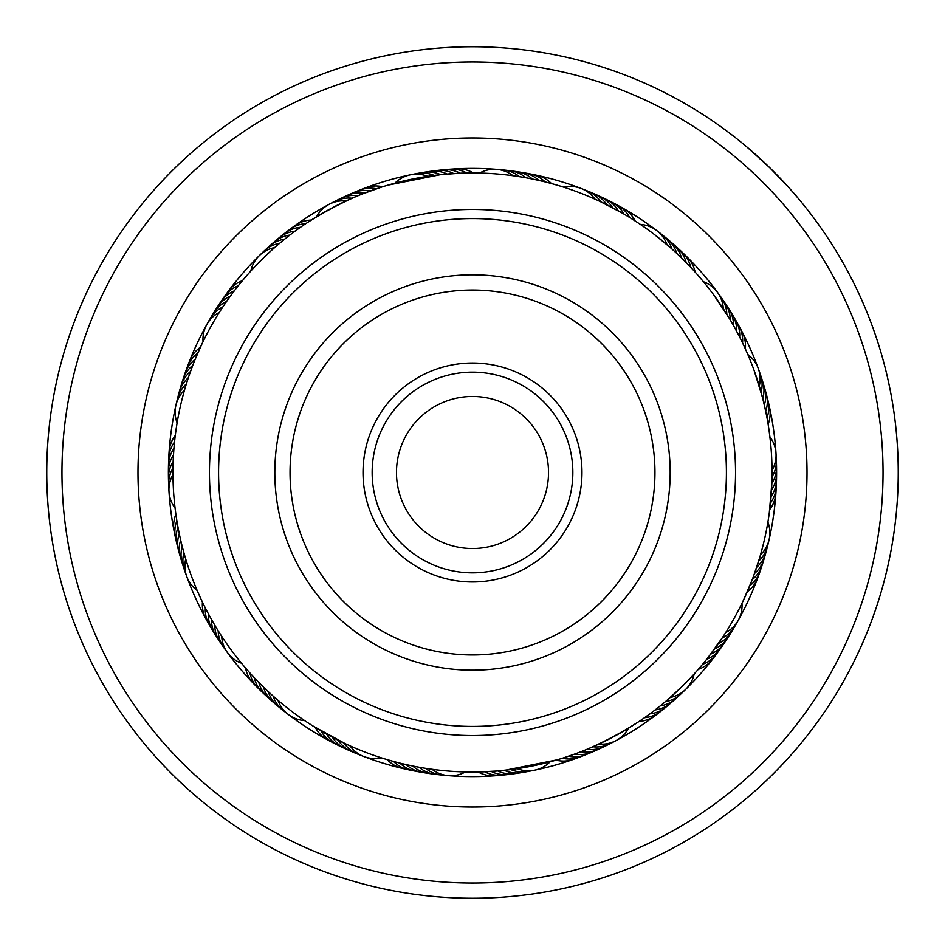 <?xml version="1.0" encoding="UTF-8"?>
<svg xmlns="http://www.w3.org/2000/svg" width="945" height="945" viewBox="0 0 945 945"><rect width="100%" height="100%" fill="white"/><g stroke="black" fill="none" stroke-linecap="round" stroke-linejoin="round"><path stroke-width="1.42" d="M396.475 472.5A76.025 76.025 0 0 0 472.5 548.525A76.025 76.025 0 0 0 548.525 472.5A76.025 76.025 0 0 0 472.5 396.475A76.025 76.025 0 0 0 396.475 472.5M787.563 186.141L795.867 195.556M794.485 193.949L791.095 190.075M786.748 185.244L777.924 175.876M787.61 186.189L769.655 167.608L746.727 146.818M693.287 108.474L689.637 106.277M700.777 673.419A304.113 304.113 0 0 1 685.775 689.283A304.113 304.113 0 0 0 700.777 673.419A304.113 304.113 0 0 1 685.775 689.283A304.113 304.113 0 0 0 738.21 620.428M738.222 620.404A304.113 304.113 0 0 0 775.999 453.293M775.999 453.257A304.113 304.113 0 0 0 758.303 368.585M758.292 368.55A304.113 304.113 0 0 0 656.751 230.556M656.728 230.545A304.113 304.113 0 0 0 581.104 188.445M581.081 188.433A304.113 304.113 0 0 0 496.704 169.356M496.668 169.356A304.113 304.113 0 0 0 410.295 174.825M410.26 174.825A304.113 304.113 0 0 0 328.966 204.392M328.943 204.415A304.113 304.113 0 0 0 259.237 255.705M259.213 255.729A304.113 304.113 0 0 0 206.801 324.56A304.113 304.113 0 0 1 244.223 271.581A304.113 304.113 0 0 0 206.801 324.56A304.113 304.113 0 0 1 210.085 318.796A30.405 30.405 -124.2 0 0 208.573 321.761M780.676 743.75A410.543 410.543 0 0 0 743.75 164.324A410.543 410.543 0 0 0 164.324 201.25A410.543 410.543 0 0 0 201.25 780.676A410.543 410.543 0 0 0 780.676 743.75M152.913 191.209A425.746 425.746 0 0 1 753.791 152.913A425.746 425.746 0 0 1 792.087 753.791A425.746 425.746 0 0 1 191.209 792.087A425.746 425.746 0 0 1 152.913 191.209M801.998 202.868L794.91 194.446M732.741 135.548L723.185 128.378M715.093 122.626L704.592 115.573M644.584 717.692A30.405 30.405 -102.9 0 0 649.239 716.924A30.405 30.405 77.1 0 0 660.85 711.266A304.113 304.113 0 0 1 616.081 740.585A304.113 304.113 0 0 0 685.751 689.307A304.113 304.113 0 0 1 660.85 711.254A30.405 30.405 77.1 0 0 663.343 709.057M174.506 441.988A30.405 30.405 28 0 0 172.037 446.005A30.405 30.405 -152 0 0 168.718 458.49A304.113 304.113 0 0 1 175.876 405.452A304.113 304.113 0 0 0 616.057 740.596A304.113 304.113 0 0 1 175.876 405.452A304.113 304.113 0 0 0 685.751 689.307A304.113 304.113 0 0 1 680.979 693.902A30.405 30.405 72.1 0 0 683.27 691.492M195.166 359.289A30.405 30.405 27.5 0 0 186.661 369.507A30.405 30.405 -152.5 0 0 184.96 373.488A304.113 304.113 0 0 1 206.79 324.584A304.113 304.113 0 0 0 175.876 405.429A304.113 304.113 0 0 1 206.79 324.584A304.113 304.113 0 0 0 175.876 405.429A304.113 304.113 0 0 1 177.412 398.979A30.405 30.405 -157.5 0 0 176.786 402.239M250.768 271.097L249.338 272.68M238.057 286.051L236.616 287.871M234.029 291.225L232.635 293.068M230.131 296.482L228.773 298.36M201.628 344.618L200.647 346.709M226.339 301.809L222.335 307.739M201.592 344.677L197.966 352.686M367.806 191.847L373.842 189.661M313.728 218.484L316.563 216.748A30.405 30.405 0 0 1 346.094 200.931M308.224 222.016L306.286 223.292C322.717 212.755 339.846 203.6 357.659 195.839M557.266 185.196L550.959 183.413M703.34 281.598L701.97 279.968M699.111 276.601L697.717 274.995M669.568 241.105A30.405 30.405 156.5 0 1 679.916 253.496A30.405 30.405 -23.5 0 1 681.522 257.938L690.311 266.868M690.334 266.892L681.121 257.548M681.144 257.572L676.372 253.036M639.741 223.989L635.607 221.248M654.129 234.301L669.863 247.165M634.272 220.386L637.485 222.488M769.891 436.673L769.643 434.641M767.683 421.553L768.746 428.156M766.501 415.115L766.903 417.229M766.915 417.265L764.21 404.425M762.107 395.979L759.296 386.032A30.405 30.405 0 0 0 747.849 354.54L747.53 353.82M744.873 347.843L746.444 351.339M742.073 603.111L742.994 601.185M743.242 600.677L751.889 580.537M753.815 575.399L759.496 558.282M760.512 554.809A30.405 30.405 0 0 0 767.907 522.124L768.805 516.419M768.486 518.557L766.903 527.783M628.697 728.099L630.516 726.977M634.249 724.626L636.044 723.468M639.718 721.023L645.14 717.302M645.104 717.314L650.443 713.463M657.366 708.195L660.803 705.454M682.503 686.105L667.536 699.855M699.099 668.41L696.571 671.304M498.452 770.919L513.702 769.195M550.947 761.599L555.719 760.252M557.243 759.815L504.973 770.281M304.952 720.811L306.723 721.992M307.196 722.311L312.216 725.559M312.701 725.854L345.303 743.691M350.04 745.865A30.405 30.405 0 0 0 381.331 757.831L386.978 759.579M384.828 758.929L393.262 761.375M197.316 590.838L198.166 592.798M199.974 596.827L200.86 598.764M205.667 608.615L206.719 610.671M208.703 614.415L209.802 616.447M243.869 666.036L245.369 667.796M215.153 625.803L216.346 627.787M248.145 670.985L249.693 672.71M477.402 172.994L479.458 173.029M433.235 171.104A30.405 30.405 -88.3 0 1 440.831 170.324A30.405 30.405 91.7 0 1 453.742 173.537L472.913 172.959M420.1 173.112A30.405 30.405 89.2 0 1 427.66 172.002A30.405 30.405 -90.8 0 1 440.689 174.648L459.813 173.218M389.482 184.688L394.915 183.176A30.405 30.405 0 0 1 427.707 176.325M438.067 174.943L446.749 174.057M387.958 185.125L440.24 174.695M621.704 212.755L599.898 201.391M615.998 209.566L623.605 213.853M610.21 206.482L617.912 210.617M558.223 185.48L563.645 187.157L558.223 185.48M604.363 203.541L612.159 207.498M551.939 183.673L560.361 186.13L551.939 183.673M600.028 201.45L606.336 204.51M726.764 305.979A30.405 30.405 155.9 0 1 730.78 312.476A30.405 30.405 -24.1 0 1 733.497 325.505L739.415 336.55M723.067 300.463A30.405 30.405 154.7 0 1 727.213 306.877A30.405 30.405 -25.3 0 1 730.225 319.835L733.226 325.009M699.772 277.369L703.446 281.728A30.405 30.405 0 0 1 723.303 308.72M728.831 317.496L725.347 311.885M698.733 276.164L701.225 279.082M713.877 295.112L729.953 319.375M769.265 513.265L771.864 482.836M771.297 493.727L770.553 502.421M771.687 487.195L771.132 495.901M769.183 431.18L769.915 436.873A30.405 30.405 0 0 1 772.041 470.315M769.242 431.629L770.565 442.78M708.431 657.07L722.783 637.084M733.084 628.957A30.405 30.405 -139.9 0 1 728.973 635.394A30.405 30.405 40.1 0 1 718.436 643.51L707.073 658.783M744.447 598.102L741.967 603.323A30.405 30.405 0 0 1 725.665 632.607M720.019 641.206L714.999 648.353M747.129 592.125L743.502 600.122L747.129 592.125M722.701 637.202L718.779 643.013M629.193 727.792L628.46 728.241A30.405 30.405 0 0 1 598.917 744.058M634.733 724.307L638.879 721.59C622.46 732.139 605.343 741.305 587.53 749.078L595.61 745.581M385.359 759.095L381.674 757.949M409.079 765.261L400.574 763.288M415.493 766.572L406.941 764.788M471.295 772.041L465.436 771.959A30.405 30.405 0 0 1 432.03 769.301M422.061 767.765L419.781 767.375M189.213 375.141L193.052 364.628M191.126 369.767L192.13 367.05M187.382 380.67L185.929 385.288M361.699 194.197L382.252 186.874M355.639 196.69L363.731 193.394M559.842 185.964L563.527 187.122M536.134 179.786L544.627 181.771M529.72 178.463L538.26 180.259M473.917 172.959L479.587 173.041A30.405 30.405 0 0 1 512.981 175.699M516.761 176.242L525.432 177.672M754.063 370.275L762.662 398.093L765.627 410.839M310.929 220.268L309.133 221.425M305.459 223.859L303.534 225.158M300.061 227.568L298.171 228.903M289.524 235.329L287.693 236.758M248.618 273.495L247.082 275.231M284.386 239.392L282.59 240.845M244.318 278.432L242.83 280.204M640.226 224.308L638.454 223.126M637.981 222.807L632.961 219.559M632.477 219.252L629.216 217.22M747.767 354.351L746.916 352.402M745.121 348.362L744.223 346.425M201.698 344.452L194.871 360.033M764.694 538.449A299.541 299.541 0 0 0 538.449 180.306A299.541 299.541 0 0 0 180.306 406.551A299.541 299.541 0 0 0 406.551 764.694A299.541 299.541 0 0 0 764.694 538.449M190.217 372.271L189.969 372.991M176.491 426.573L175.274 435.279M184.476 390.202A30.405 30.405 0 0 0 177.093 422.887L176.16 428.794M752.444 579.072L750.047 585.168M756.839 566.728L754.712 572.93M176.821 520.506L175.758 513.43M172.959 471.153L173.124 462.377M182.397 547.108L182.976 549.352M201.332 599.756L202.313 601.847M198.615 593.791L199.56 595.905M179.408 534.362L179.893 536.63M178.132 527.948L178.57 530.216M175.983 515.025L176.29 517.057M175.132 508.54L175.38 510.572M313.138 726.138L315.11 727.366M307.633 722.594L309.57 723.858M259.355 682.975L260.985 684.617M254.807 678.262L256.402 679.939M250.366 673.454L251.925 675.167M241.79 663.555L243.16 665.197M575.34 753.838L581.494 751.511M562.948 758.067L575.363 753.826M698.709 668.859L700.103 667.241M694.374 673.75L695.792 672.167M175.841 514.033L175.073 508.103A30.405 30.405 0 0 1 172.959 474.662M173.053 464.562L173.419 455.833M173.301 458.018L173.856 449.3M173.691 451.474L174.435 442.78M174.223 444.953L175.156 436.271M175.711 431.948L177.022 423.313M345.161 743.632L338.853 740.585M340.814 741.553L333.03 737.596M518.332 772.975A30.405 30.405 -72.6 0 1 502.185 772.667A30.405 30.405 107.4 0 1 497.767 770.978L478.843 771.982M467.81 772.006L465.755 771.97M698.06 669.615L694.185 673.962A30.405 30.405 0 0 1 670.288 697.457M762.969 562.003A30.405 30.405 43.2 0 1 755.669 576.403A30.405 30.405 -136.8 0 1 752.232 579.639L744.861 597.193M517.269 768.687A30.405 30.405 0 0 0 550.073 761.824M425.557 768.344A30.405 30.405 -75.7 0 0 437.452 774.298A30.405 30.405 104.3 0 0 445.036 775.207M419.107 767.245A30.405 30.405 105.6 0 0 430.861 773.471A30.405 30.405 -74.4 0 0 438.433 774.534M412.681 766.017A30.405 30.405 106.8 0 0 424.293 772.478A30.405 30.405 -73.2 0 0 431.841 773.707M406.279 764.635A30.405 30.405 -71.9 0 0 417.749 771.356A30.405 30.405 108.1 0 0 425.262 772.75M399.912 763.123A30.405 30.405 -70.7 0 0 411.24 770.092A30.405 30.405 109.3 0 0 418.718 771.652M393.569 761.457A30.405 30.405 110.6 0 0 404.743 768.675A30.405 30.405 -69.4 0 0 412.185 770.399M387.273 759.674A30.405 30.405 111.8 0 0 398.294 767.127A30.405 30.405 -68.2 0 0 405.688 769.017M594.948 199.123A30.405 30.405 0 0 0 563.645 187.157M274.688 247.555A30.405 30.405 0 0 0 250.803 271.05M185.716 558.991A30.405 30.405 0 0 0 197.162 590.471M277.995 700.304A30.405 30.405 0 0 0 304.656 720.61M592.952 746.763A30.405 30.405 -108.4 0 0 606.182 745.345A30.405 30.405 71.6 0 0 613.057 741.99M722.11 638.099A30.405 30.405 -141.1 0 0 732.47 629.748A30.405 30.405 38.9 0 0 736.438 623.227M772.018 476.859A30.405 30.405 -173.9 0 0 776.223 464.243A30.405 30.405 6.1 0 0 776.034 456.6M726.823 314.236A30.405 30.405 153.4 0 0 723.539 301.349A30.405 30.405 -26.6 0 0 719.251 295.029M600.89 201.864A30.405 30.405 120.7 0 0 591.157 192.792A30.405 30.405 -59.3 0 0 584.128 189.791M434.192 175.416A30.405 30.405 88 0 0 421.104 173.053A30.405 30.405 -92 0 0 413.567 174.329M279.649 243.29A30.405 30.405 55.2 0 0 267.364 248.37A30.405 30.405 -124.8 0 0 261.718 253.52M186.342 383.93A30.405 30.405 22.5 0 0 178.759 394.856A30.405 30.405 -157.5 0 0 177.412 398.967A304.113 304.113 0 0 1 182.869 379.795A30.405 30.405 -153.7 0 0 182.031 383.02M183.885 552.695A30.405 30.405 -10.2 0 0 183.413 565.996A30.405 30.405 169.8 0 0 185.74 573.272M273.07 696.004A30.405 30.405 -42.9 0 0 279.85 707.451A30.405 30.405 137.1 0 0 285.744 712.306M586.939 749.326A30.405 30.405 72.9 0 0 600.193 748.192A30.405 30.405 -107.1 0 0 607.127 745.003M771.852 483.403A30.405 30.405 7.4 0 0 776.329 470.882A30.405 30.405 -172.6 0 0 776.306 463.239M606.773 204.734A30.405 30.405 -58.1 0 0 597.24 195.461A30.405 30.405 121.9 0 0 590.282 192.308M284.705 239.132A30.405 30.405 -123.5 0 0 272.314 243.94A30.405 30.405 56.5 0 0 266.549 248.96M188.35 377.705A30.405 30.405 -156.2 0 0 180.519 388.454A30.405 30.405 23.8 0 0 178.392 395.79M182.208 546.375A30.405 30.405 171 0 0 181.44 559.653A30.405 30.405 -9 0 0 183.613 566.976M268.226 691.586A30.405 30.405 138.3 0 0 274.759 703.174A30.405 30.405 -41.7 0 0 280.547 708.159M580.856 751.759A30.405 30.405 74.1 0 0 594.133 750.921A30.405 30.405 -105.9 0 0 601.138 747.885M714.633 648.849A30.405 30.405 41.4 0 0 725.347 640.958A30.405 30.405 -138.6 0 0 729.599 634.615M771.533 489.947A30.405 30.405 8.7 0 0 776.294 477.52A30.405 30.405 -171.3 0 0 776.436 469.878M612.596 207.735A30.405 30.405 -56.8 0 0 603.264 198.249A30.405 30.405 123.2 0 0 596.378 194.942M447.209 174.022A30.405 30.405 -89.5 0 0 434.239 171.092A30.405 30.405 90.5 0 0 426.656 172.037M289.855 235.081A30.405 30.405 -122.3 0 0 277.358 239.628A30.405 30.405 57.7 0 0 271.487 244.519M190.488 371.515A30.405 30.405 -155 0 0 182.432 382.099A30.405 30.405 25 0 0 180.141 389.387M180.66 540.008A30.405 30.405 172.3 0 0 179.597 553.274A30.405 30.405 -7.7 0 0 181.617 560.645M263.49 687.074A30.405 30.405 139.6 0 0 269.762 698.804A30.405 30.405 -40.4 0 0 275.444 703.907M574.725 754.063A30.405 30.405 -104.6 0 0 588.014 753.508A30.405 30.405 75.4 0 0 595.09 750.625M710.723 654.094A30.405 30.405 -137.4 0 0 721.614 646.451A30.405 30.405 42.6 0 0 725.996 640.19M771.085 496.479A30.405 30.405 -170.1 0 0 776.105 484.159A30.405 30.405 9.9 0 0 776.424 476.528M736.651 331.246A30.405 30.405 157.2 0 0 734.218 318.158A30.405 30.405 -22.8 0 0 730.343 311.578M618.349 210.853A30.405 30.405 124.5 0 0 609.23 201.167A30.405 30.405 -55.5 0 0 605.485 199.005M605.473 199.005A30.405 30.405 -55.5 0 0 602.414 197.718M295.088 231.147A30.405 30.405 59 0 0 282.484 235.411A30.405 30.405 -121 0 0 276.519 240.184M192.768 365.372A30.405 30.405 26.3 0 0 184.476 375.779A30.405 30.405 -153.7 0 0 182.869 379.795A304.113 304.113 0 0 1 184.96 373.488A30.405 30.405 -152.5 0 0 184.051 376.689M179.255 533.618A30.405 30.405 -6.5 0 0 177.908 546.848A30.405 30.405 173.5 0 0 179.763 554.266M258.847 682.455A30.405 30.405 -39.2 0 0 264.872 694.315A30.405 30.405 140.8 0 0 270.435 699.548M568.547 756.224A30.405 30.405 -103.4 0 0 581.848 755.976A30.405 30.405 76.6 0 0 588.983 753.236M706.695 659.256A30.405 30.405 -136.1 0 0 717.751 651.849A30.405 30.405 43.9 0 0 722.275 645.695M770.494 503A30.405 30.405 -168.8 0 0 775.786 490.786A30.405 30.405 11.2 0 0 776.258 483.167M739.675 337.046A30.405 30.405 158.4 0 0 737.525 323.922A30.405 30.405 -21.6 0 0 735.623 320.036M735.623 320.024A30.405 30.405 -21.6 0 0 733.804 317.248M624.031 214.102A30.405 30.405 125.7 0 0 615.124 204.226A30.405 30.405 -54.3 0 0 608.391 200.623M460.274 173.207A30.405 30.405 93 0 0 447.446 169.698A30.405 30.405 -87 0 0 443.122 169.816M443.11 169.816A30.405 30.405 -87 0 0 439.827 170.313M300.404 227.32A30.405 30.405 60.2 0 0 287.717 231.324A30.405 30.405 -119.8 0 0 281.645 235.955M177.991 527.192A30.405 30.405 -5.2 0 0 176.349 540.398A30.405 30.405 174.8 0 0 178.038 547.84M254.311 677.742A30.405 30.405 -37.9 0 0 260.076 689.732A30.405 30.405 142.1 0 0 265.521 695.083M562.322 758.256A30.405 30.405 77.9 0 0 575.635 758.292A30.405 30.405 -102.1 0 0 582.817 755.716M702.56 664.335A30.405 30.405 45.1 0 0 713.77 657.165A30.405 30.405 -134.9 0 0 718.424 651.117M769.75 509.497A30.405 30.405 12.4 0 0 775.313 497.413A30.405 30.405 -167.6 0 0 775.951 489.805M742.569 342.917A30.405 30.405 -20.3 0 0 740.703 329.746A30.405 30.405 159.7 0 0 737.135 323.001M629.642 217.48A30.405 30.405 -53 0 0 620.948 207.404A30.405 30.405 127 0 0 614.297 203.659M466.818 173.006A30.405 30.405 -85.8 0 0 454.061 169.226A30.405 30.405 94.2 0 0 446.442 169.675M305.802 223.622A30.405 30.405 -118.5 0 0 293.033 227.343A30.405 30.405 61.5 0 0 286.855 231.832M197.718 353.253A30.405 30.405 -151.2 0 0 188.976 363.282A30.405 30.405 28.8 0 0 186.212 370.405M176.869 520.742A30.405 30.405 176 0 0 174.943 533.913A30.405 30.405 -4 0 0 176.467 541.39M249.882 672.923A30.405 30.405 143.3 0 0 255.374 685.03A30.405 30.405 -36.7 0 0 260.702 690.5M556.062 760.158A30.405 30.405 79.1 0 0 569.362 760.477A30.405 30.405 -100.9 0 0 576.604 758.055M698.32 669.32A30.405 30.405 46.4 0 0 709.671 662.398A30.405 30.405 -133.6 0 0 714.467 656.444M774.687 504.028A30.405 30.405 -166.3 0 0 775.502 496.432M745.333 348.847A30.405 30.405 -19.1 0 0 743.762 335.64A30.405 30.405 160.9 0 0 740.337 328.813M635.17 220.976A30.405 30.405 -51.8 0 0 626.712 210.711A30.405 30.405 128.2 0 0 620.133 206.825M473.362 172.959A30.405 30.405 -84.5 0 0 460.699 168.895A30.405 30.405 95.5 0 0 453.068 169.179M311.283 220.043A30.405 30.405 -117.2 0 0 298.431 223.481A30.405 30.405 62.8 0 0 292.159 227.839M200.387 347.276A30.405 30.405 -150 0 0 191.433 357.115A30.405 30.405 30 0 0 188.516 364.179M175.876 514.269A30.405 30.405 177.3 0 0 173.667 527.393A30.405 30.405 -2.7 0 0 175.026 534.905M245.546 668.009A30.405 30.405 144.6 0 0 250.779 680.235A30.405 30.405 -35.4 0 0 255.989 685.822M510.796 769.584A30.405 30.405 -75.1 0 0 515.273 771.085A30.405 30.405 104.9 0 0 531.409 770.683M504.287 770.352A30.405 30.405 106.1 0 0 508.741 771.947A30.405 30.405 -73.9 0 0 524.888 771.9M491.246 771.463A30.405 30.405 -71.4 0 0 495.617 773.246A30.405 30.405 108.6 0 0 511.753 773.896M484.702 771.793A30.405 30.405 -70.1 0 0 489.037 773.672A30.405 30.405 109.9 0 0 505.15 774.687M478.158 771.994A30.405 30.405 111.1 0 0 482.458 773.967A30.405 30.405 -68.9 0 0 498.547 775.325M667.016 244.708A30.405 30.405 0 0 0 640.356 224.402M219.334 312.382A30.405 30.405 0 0 0 203.045 341.653M221.685 636.268A30.405 30.405 0 0 0 241.542 663.248M665.327 701.722A30.405 30.405 -107.9 0 0 669.91 700.564A30.405 30.405 72.1 0 0 680.979 693.902A304.113 304.113 0 0 1 666.024 707.084A30.405 30.405 75.9 0 0 668.469 704.828M758.646 561.082A30.405 30.405 -140.6 0 0 761.871 557.633A30.405 30.405 39.4 0 0 768.202 542.784M761.115 392.317A30.405 30.405 -173.3 0 0 761.953 387.674A30.405 30.405 6.7 0 0 759.26 371.751M671.954 249.007A30.405 30.405 153.9 0 0 670.147 244.649A30.405 30.405 -26.1 0 0 659.267 232.706M519.455 176.656A30.405 30.405 121.2 0 0 515.58 173.963A30.405 30.405 -58.8 0 0 503.307 169.958M503.295 169.958A30.405 30.405 -58.8 0 0 499.976 169.805M352.06 198.237A30.405 30.405 88.5 0 0 347.335 198.06A30.405 30.405 -91.5 0 0 331.967 202.998M222.902 306.889A30.405 30.405 55.8 0 0 218.838 309.298A30.405 30.405 -124.2 0 0 210.097 318.796A304.113 304.113 0 0 1 220.728 301.939A30.405 30.405 -120.5 0 0 219.016 304.786M172.982 468.118A30.405 30.405 23 0 0 170.868 472.346A30.405 30.405 -157 0 0 168.966 488.376M218.165 630.752A30.405 30.405 -9.7 0 0 218.673 635.442A30.405 30.405 170.3 0 0 225.737 649.959M344.098 743.124A30.405 30.405 -42.4 0 0 347.051 746.81A30.405 30.405 137.6 0 0 360.848 755.197M660.271 705.88A30.405 30.405 73.4 0 0 664.878 704.816A30.405 30.405 -106.6 0 0 678.439 696.052M756.65 567.319A30.405 30.405 40.7 0 0 759.934 563.929A30.405 30.405 -139.3 0 0 766.596 549.222M762.804 398.648A30.405 30.405 7.9 0 0 763.737 394.018A30.405 30.405 -172.1 0 0 761.398 378.047M676.785 253.425A30.405 30.405 -24.8 0 0 675.073 249.019A30.405 30.405 155.2 0 0 664.465 236.852M525.916 177.754A30.405 30.405 -57.5 0 0 522.101 174.979A30.405 30.405 122.5 0 0 506.591 170.478M358.084 195.662A30.405 30.405 -90.3 0 0 353.371 195.391A30.405 30.405 89.7 0 0 337.885 199.986M226.576 301.467A30.405 30.405 -123 0 0 222.465 303.794A30.405 30.405 57 0 0 211.928 316.02M173.148 461.573A30.405 30.405 -155.7 0 0 170.95 465.755A30.405 30.405 24.3 0 0 168.694 481.737M214.763 625.153A30.405 30.405 171.6 0 0 215.165 629.854A30.405 30.405 -8.4 0 0 221.921 644.525M338.215 740.254A30.405 30.405 138.8 0 0 341.086 743.999A30.405 30.405 -41.2 0 0 354.706 752.692M655.133 709.931A30.405 30.405 74.6 0 0 659.752 708.963A30.405 30.405 -105.4 0 0 673.501 700.493M754.5 573.509A30.405 30.405 41.9 0 0 757.866 570.189A30.405 30.405 -138.1 0 0 764.859 555.636M764.34 405.003A30.405 30.405 9.2 0 0 765.391 400.396A30.405 30.405 -170.8 0 0 763.395 384.379M532.342 178.995A30.405 30.405 -56.3 0 0 528.586 176.124A30.405 30.405 123.7 0 0 513.182 171.293M364.156 193.229A30.405 30.405 -89 0 0 359.454 192.851A30.405 30.405 91 0 0 343.874 197.115M230.379 296.139A30.405 30.405 -121.7 0 0 226.209 298.372A30.405 30.405 58.3 0 0 215.413 310.373M173.467 455.041A30.405 30.405 -154.5 0 0 171.163 459.164A30.405 30.405 25.5 0 0 168.564 475.099M211.491 619.483A30.405 30.405 172.8 0 0 211.786 624.196A30.405 30.405 -7.2 0 0 218.224 639.009M332.392 737.265A30.405 30.405 140.1 0 0 335.191 741.069A30.405 30.405 -39.9 0 0 348.611 750.047M649.9 713.865A30.405 30.405 -104.1 0 0 654.542 713.002A30.405 30.405 75.9 0 0 666.024 707.084A304.113 304.113 0 0 1 660.85 711.254M765.745 411.406A30.405 30.405 -169.6 0 0 766.891 406.822A30.405 30.405 10.4 0 0 766.277 393.923M766.277 393.911A30.405 30.405 10.4 0 0 765.249 390.757M686.164 262.556A30.405 30.405 157.7 0 0 684.653 258.079A30.405 30.405 -22.3 0 0 674.576 245.464M538.744 180.365A30.405 30.405 125 0 0 535.047 177.424A30.405 30.405 -55 0 0 519.75 172.25M370.286 190.925A30.405 30.405 92.2 0 0 365.585 190.453A30.405 30.405 -87.8 0 0 349.922 194.363M234.289 290.883A30.405 30.405 59.5 0 0 230.072 293.021A30.405 30.405 -120.5 0 0 220.728 301.939A304.113 304.113 0 0 1 224.508 296.47A30.405 30.405 -119.2 0 0 222.736 299.293M173.915 448.509A30.405 30.405 26.8 0 0 171.529 452.584A30.405 30.405 -153.2 0 0 168.588 468.46M208.337 613.742A30.405 30.405 -5.9 0 0 208.538 618.455A30.405 30.405 174.1 0 0 214.645 633.41M326.639 734.135A30.405 30.405 -38.7 0 0 329.356 737.998A30.405 30.405 141.3 0 0 342.574 747.271M749.822 585.735A30.405 30.405 -135.6 0 0 753.33 582.569A30.405 30.405 44.4 0 0 760.938 568.335M767.009 417.82A30.405 30.405 -168.3 0 0 768.261 413.272A30.405 30.405 11.7 0 0 766.962 397.172M690.701 267.281A30.405 30.405 159 0 0 689.283 262.769A30.405 30.405 -21 0 0 679.49 249.929M545.111 181.889A30.405 30.405 126.2 0 0 541.485 178.865A30.405 30.405 -53.8 0 0 526.306 173.36M376.464 188.764A30.405 30.405 93.5 0 0 371.775 188.185A30.405 30.405 -86.5 0 0 356.029 191.752M238.317 285.721A30.405 30.405 60.8 0 0 234.053 287.776A30.405 30.405 -119.2 0 0 224.52 296.47A304.113 304.113 0 0 1 244.223 271.581M205.325 607.93A30.405 30.405 -4.7 0 0 205.408 612.655A30.405 30.405 175.3 0 0 209.365 624.952A304.113 304.113 0 0 1 168.718 458.49A30.405 30.405 -152 0 0 168.742 461.821M320.957 730.887A30.405 30.405 -37.4 0 0 323.58 734.808A30.405 30.405 142.6 0 0 333.561 743.018A304.113 304.113 0 0 1 209.365 624.952A30.405 30.405 175.3 0 0 211.184 627.74M660.85 711.266A304.113 304.113 0 0 1 333.561 743.018A30.405 30.405 142.6 0 0 336.597 744.365M639.186 721.389A30.405 30.405 78.4 0 0 643.852 720.728A30.405 30.405 -101.6 0 0 658.133 713.18M747.282 591.759A30.405 30.405 45.7 0 0 750.862 588.676A30.405 30.405 -134.3 0 0 758.776 574.607M768.143 424.27A30.405 30.405 12.9 0 0 769.478 419.745A30.405 30.405 -167.1 0 0 768.533 403.621M695.13 272.089A30.405 30.405 -19.8 0 0 693.819 267.565A30.405 30.405 160.2 0 0 684.31 254.512M551.443 183.543A30.405 30.405 -52.5 0 0 547.887 180.436A30.405 30.405 127.5 0 0 532.826 174.601M382.69 186.732A30.405 30.405 -85.2 0 0 378.012 186.047A30.405 30.405 94.8 0 0 362.195 189.272M242.452 280.653A30.405 30.405 -118 0 0 238.152 282.602A30.405 30.405 62 0 0 226.587 293.871M175.25 435.48A30.405 30.405 -150.7 0 0 172.687 439.449A30.405 30.405 29.3 0 0 169.049 455.183M202.419 602.059A30.405 30.405 176.6 0 0 202.407 606.784A30.405 30.405 -3.4 0 0 207.853 621.987M315.346 727.508A30.405 30.405 143.8 0 0 317.886 731.489A30.405 30.405 -36.2 0 0 330.691 741.329M528.172 378.236A109.478 109.478 0 0 1 566.764 528.172A109.478 109.478 0 0 1 416.828 566.764A109.478 109.478 0 0 1 378.236 416.828A109.478 109.478 0 0 1 528.172 378.236M421.47 558.908A100.359 100.359 0 0 0 558.908 523.53A100.359 100.359 0 0 0 523.53 386.092A100.359 100.359 0 0 0 386.092 421.47A100.359 100.359 0 0 0 421.47 558.908M601.634 253.862A253.933 253.933 0 0 0 253.862 343.366A253.933 253.933 0 0 0 343.366 691.138A253.933 253.933 0 0 0 691.138 601.634A253.933 253.933 0 0 0 601.634 253.862M338.723 698.993A263.053 263.053 0 0 1 246.007 338.723A263.053 263.053 0 0 1 606.277 246.007A263.053 263.053 0 0 1 698.993 606.277A263.053 263.053 0 0 1 338.723 698.993M573.024 302.294A197.67 197.67 0 0 1 642.706 573.024A197.67 197.67 0 0 1 371.976 642.706A197.67 197.67 0 0 1 302.294 371.976A197.67 197.67 0 0 1 573.024 302.294M379.713 629.606A182.468 182.468 0 0 0 629.606 565.287A182.468 182.468 0 0 0 565.287 315.394A182.468 182.468 0 0 0 315.394 379.713A182.468 182.468 0 0 0 379.713 629.606M221.39 251.488A334.518 334.518 0 0 1 693.512 221.39A334.518 334.518 0 0 1 723.61 693.512A334.518 334.518 0 0 1 251.488 723.61A334.518 334.518 0 0 1 221.39 251.488"/></g></svg>
